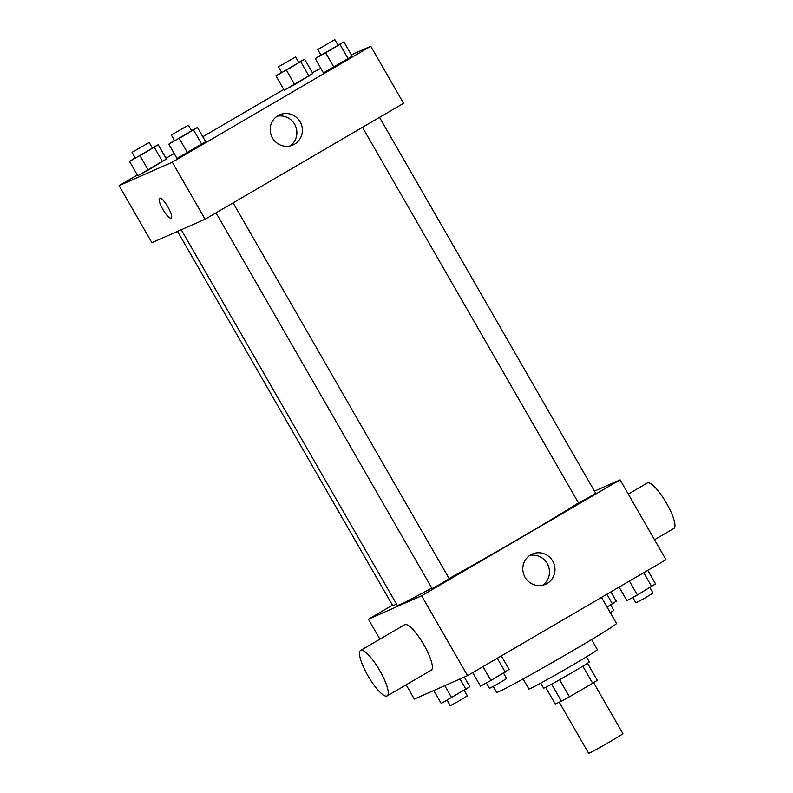<?xml version="1.0" encoding="UTF-8"?>
<svg xmlns="http://www.w3.org/2000/svg" width="793" height="793" viewBox="0 0 793 793"><rect width="100%" height="100%" fill="white"/><g stroke="black" fill="none" stroke-linecap="round" stroke-linejoin="round"><path stroke-width="1.19" d="M559.263 702.221L588.664 753.35A19.746 0.535 -29.9 0 0 606.05 743.963A19.746 0.535 -29.9 0 0 622.911 733.664L593.6 682.694M582.845 666.179L592.668 683.269L569.463 696.819A25.495 0.684 -29.9 0 1 561.454 701.25L555.239 703.996L545.643 687.323M592.668 683.269A25.495 0.684 -29.9 0 0 597.288 680.325L587.484 663.265M586.364 656.901L589.249 661.917A26.338 0.714 150.1 0 1 566.777 675.656A26.338 0.714 150.1 0 1 543.592 688.175L540.707 683.15M559.63 679.73L569.463 696.819M551.631 684.161L561.454 701.25M591.588 639.564L597.387 649.645A39.501 1.061 150.1 0 1 563.674 670.263A39.501 1.061 150.1 0 1 528.901 689.028L523.102 678.947M601.51 597.397L616.508 623.476A69.13 1.864 150.1 0 1 557.509 659.538A69.13 1.864 150.1 0 1 496.656 692.388L493.266 686.5M594.463 491.145L620.086 479.844L666.011 559.719L467.543 675.636L414.342 699.089L406.145 684.835M620.086 479.844L421.608 595.771L368.418 619.224L379.887 639.178M368.418 619.224L392.456 605.178M181.26 229.742L397.234 605.327A111.912 3.013 -29.9 0 0 431.808 588.069M449.116 578.543A111.912 3.013 -29.9 0 0 578.444 502.891M216.043 212.841L432.096 588.565L440.789 583.876L449.225 578.721L233.102 202.879M177.523 231.397L392.852 605.872L396.49 604.028M379.53 117.354L595.652 493.196L588.277 497.746L578.533 503.04L362.48 127.316M421.608 595.771L467.543 675.636M552.721 561.107A16.514 16.009 -113.8 0 1 545.554 584.292A16.514 16.009 -113.8 0 1 524.242 575.639A16.514 16.009 -113.8 0 1 532.232 554.079A16.514 16.009 -113.8 0 1 552.721 561.107M360.587 650.448L404.698 624.696A26.338 6.423 59.7 0 1 423.521 644.194A26.338 6.423 59.7 0 1 431.263 670.174L387.153 695.927A26.338 6.423 59.7 0 1 386.994 696.016A26.338 6.423 59.7 0 1 368.14 676.112A26.338 6.423 59.7 0 1 360.587 650.448A26.338 6.423 59.7 0 1 379.421 669.956A26.338 6.423 59.7 0 1 387.153 695.927M654.532 539.755L673.842 528.485A26.338 6.423 -120.3 0 0 666.289 502.821A26.338 6.423 -120.3 0 0 647.435 482.927A26.338 6.423 -120.3 0 0 647.276 483.006L628.284 494.098M529.605 555.556A16.514 16.009 -113.8 0 1 547.22 563.536A16.514 16.009 -113.8 0 1 542.69 585.234M351.329 54.836L370.767 46.262L403.568 103.318L205.1 219.235L151.899 242.688L119.099 185.641L137.338 174.985M165.985 158.253L174.163 153.475M202.81 136.743L283.765 89.46M312.412 72.728L320.798 68.297M191.549 130.617L197.457 127.435L205.665 141.699L187.505 152.781L177.017 158.431L168.81 144.167L174.41 140.43M298.733 62.399L304.641 59.217L312.848 73.481L294.689 84.564L284.201 90.214L275.994 75.95L281.584 72.203M370.767 46.262L172.289 162.188L119.099 185.641M152.306 147.924L158.213 144.742L166.411 159.006L148.251 170.089L137.764 175.739L129.566 161.475L135.157 157.728M337.977 45.092L343.894 41.91L352.092 56.174L333.932 67.256L323.445 72.906L315.247 58.642L320.838 54.905M172.289 162.188L205.1 219.235M300.121 121.825A16.514 16.009 -113.8 0 1 292.954 145.01A16.514 16.009 -113.8 0 1 271.642 136.356A16.514 16.009 -113.8 0 1 279.632 114.797A16.514 16.009 -113.8 0 1 300.121 121.825M171.189 218.095A11.518 2.805 59.7 0 1 171.119 218.125A11.518 2.805 59.7 0 1 162.872 209.421A11.518 2.805 59.7 0 1 159.562 198.2A11.518 2.805 59.7 0 1 167.799 206.725A11.518 2.805 59.7 0 1 171.189 218.095A11.518 2.805 59.7 0 1 171.119 218.125A11.518 2.805 59.7 0 1 162.882 209.421A11.518 2.805 59.7 0 1 159.571 198.2M277.005 116.274A16.514 16.009 -113.8 0 1 294.619 124.243A16.514 16.009 -113.8 0 1 290.089 145.952M343.894 41.91L315.247 58.642M317.725 49.493L321.006 55.203L329.7 50.504L338.125 45.36L334.844 39.65L317.725 49.493L334.844 39.65M352.092 56.174L323.445 72.906M340.058 44.626L348.256 58.89M325.735 52.992L333.932 67.256M197.457 127.435L168.81 144.167M171.298 135.018L174.579 140.728L183.272 136.029L191.698 130.885L188.417 125.175L171.298 135.018L188.417 125.175M205.665 141.699L177.017 158.431M193.621 130.151L201.828 144.415M179.297 138.517L187.505 152.781M304.641 59.217L275.994 75.95M278.482 66.8L281.763 72.5L290.456 67.811L298.882 62.657L295.601 56.957L278.482 66.8L295.601 56.957M312.848 73.481L284.201 90.214M300.805 61.933L309.012 76.197M286.481 70.299L294.689 84.564M158.213 144.742L129.566 161.475M132.044 152.325L135.325 158.025L144.019 153.336L152.454 148.182L149.173 142.482L132.044 152.325L149.173 142.482M166.411 159.006L137.764 175.739M154.377 147.458L162.575 161.722M140.054 155.824L148.251 170.089M647.772 570.375L655.543 583.886L637.384 594.968L626.896 600.618L619.125 587.107M643.728 572.734L651.707 586.602M629.404 581.1L637.384 594.968M632.804 597.436L635.936 602.878L644.63 598.19L653.055 593.035L649.953 587.633M501.345 655.9L509.116 669.411L490.946 680.493L480.469 686.143L472.697 672.633M497.3 658.259L505.27 672.127M482.977 666.626L490.946 680.493M486.377 682.961L489.509 688.403L498.202 683.715L506.628 678.56L503.525 673.158M610.937 591.885L616.29 601.193L607.061 607.051M606.903 594.244L612.454 603.909M610.273 612.622L613.812 610.342L610.699 604.93M464.311 677.063L469.862 686.718L441.215 703.45L433.781 690.525M460.009 678.957L466.026 689.434M444.744 685.687L451.703 697.8M447.133 700.259L450.255 705.711L458.949 701.012L467.384 695.867L464.272 690.455"/></g></svg>
